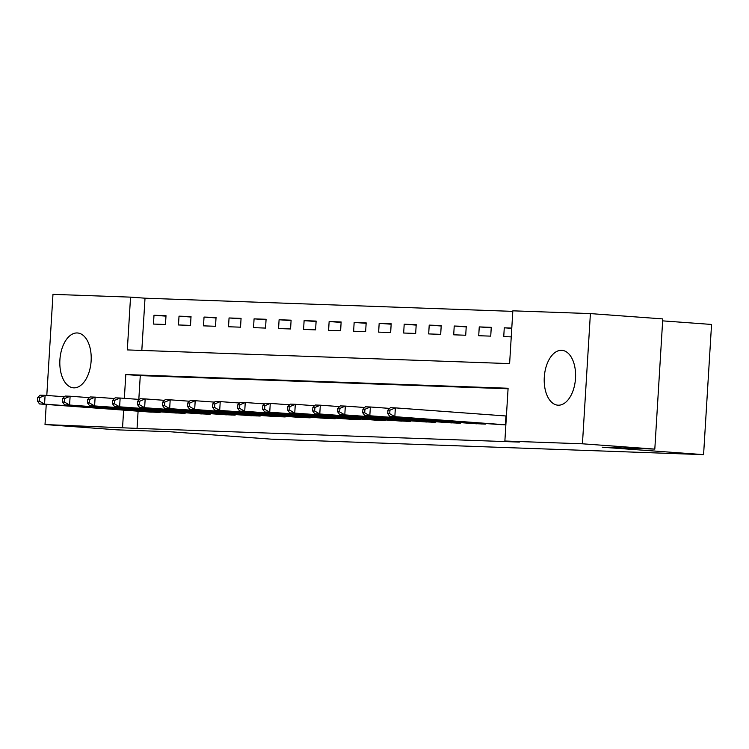 <?xml version="1.0" encoding="UTF-8"?>
<svg xmlns="http://www.w3.org/2000/svg" width="749" height="749" viewBox="0 0 749 749"><rect width="100%" height="100%" fill="white"/><g stroke="black" fill="none" stroke-linecap="round" stroke-linejoin="round"><path stroke-width="1.12" d="M558.22 405.2A27.507 15.617 94.2 0 1 557.893 405.181A27.507 15.617 94.2 0 1 544.308 376.897A27.507 15.617 94.2 0 1 561.581 350.307A27.507 15.617 94.2 0 1 561.909 350.326A27.507 15.617 94.2 0 1 575.494 378.601A27.507 15.617 94.2 0 1 558.22 405.2M73.833 387.851A27.507 15.617 94.2 0 1 73.505 387.832A27.507 15.617 94.2 0 1 59.92 359.557A27.507 15.617 94.2 0 1 77.194 332.959A27.507 15.617 94.2 0 1 77.522 332.977A27.507 15.617 94.2 0 1 91.106 361.252A27.507 15.617 94.2 0 1 73.833 387.851M662.65 320.862L711.55 324.448L703.583 454.643L271.241 439.157L169.929 431.742L117.387 429.86L45.015 424.552L46.241 404.451M46.794 395.463L52.973 294.357L130.541 297.138L127.311 349.914L509.61 363.611L512.84 310.826L590.399 313.597L582.441 443.801L504.873 441.021L508.103 388.244L125.804 374.547L124.343 398.337M512.803 311.369L145.016 298.196L130.541 297.138M582.441 443.801L654.813 449.1L662.771 318.905L590.399 313.597M145.016 298.196L141.814 350.438M153.461 324.064L165.473 324.495L166.006 315.694L153.994 315.263L153.461 324.064M178.477 324.963L190.489 325.394L191.023 316.593L179.02 316.162L178.477 324.963M203.494 325.852L215.506 326.283L216.049 317.492L204.037 317.061L203.494 325.852M228.52 326.751L240.532 327.182L241.066 318.381L229.054 317.96L228.52 326.751M253.537 327.65L265.549 328.081L266.082 319.28L254.08 318.849L253.537 327.65M278.562 328.549L290.565 328.97L291.108 320.179L279.096 319.748L278.562 328.549M303.579 329.438L315.591 329.869L316.125 321.078L304.113 320.647L303.579 329.438M328.596 330.337L340.608 330.768L341.141 321.967L329.139 321.536L328.596 330.337M353.622 331.236L365.624 331.667L366.167 322.866L354.155 322.435L353.622 331.236M378.638 332.125L390.65 332.556L391.184 323.765L379.172 323.334L378.638 332.125M403.655 333.024L415.667 333.455L416.201 324.654L404.198 324.223L403.655 333.024M428.681 333.923L440.684 334.354L441.227 325.553L429.214 325.122L428.681 333.923M453.697 334.812L465.709 335.243L466.243 326.452L454.231 326.021L453.697 334.812M478.714 335.711L490.726 336.142L491.26 327.341L479.257 326.91L478.714 335.711M511.782 328.081L504.274 327.809L503.74 336.61L511.249 336.881M138.097 411.173L137.048 428.391L519.347 442.088L504.873 441.021M508.075 388.778L140.278 375.614L138.818 399.395M148.087 411.903L160.089 412.465L160.127 411.856M173.103 412.802L185.106 413.364L185.143 412.746M198.129 413.701L210.132 414.263L210.169 413.645M223.146 414.59L235.149 415.152L235.186 414.543M248.162 415.489L260.165 416.051L260.203 415.433M273.188 416.388L285.191 416.95L285.229 416.332M298.205 417.287L310.208 417.839L310.245 417.23M323.222 418.176L335.224 418.738L335.262 418.12M348.248 419.075L360.25 419.637L360.288 419.019M373.264 419.974L385.267 420.535L385.304 419.917M398.281 420.863L410.283 421.425L410.321 420.807M423.307 421.762L435.309 422.324L435.347 421.706M448.323 422.661L460.326 423.222L460.363 422.605M473.34 423.55L485.343 424.112L485.38 423.503M498.366 424.449L505.865 424.852M654.813 449.1L602.271 447.219L703.583 454.643M137.048 428.391L45.015 424.552M123.622 410.115L122.574 427.333M140.278 375.614L125.804 374.547M165.978 316.144L153.994 315.263M511.764 328.362L504.274 327.809M491.241 327.79L479.257 326.91M466.215 326.901L454.231 326.021M441.198 326.002L429.214 325.122M416.172 325.103L404.198 324.223M391.156 324.205L379.172 323.334M366.139 323.315L354.155 322.435M341.113 322.416L329.139 321.536M316.097 321.518L304.113 320.647M291.08 320.628L279.096 319.748M266.054 319.729L254.08 318.849M241.038 318.831L229.054 317.96M216.021 317.941L204.037 317.061M190.995 317.042L179.02 316.162M37.665 397.579L37.45 401.099L39.454 401.164L39.669 397.644L37.665 397.579L40.09 395.163L45.09 395.341L44.556 404.132L156.831 412.353M39.454 401.164L44.556 404.132L39.547 403.954L151.335 412.156M39.669 397.644L45.09 395.341L64.405 396.755M37.45 401.099L39.547 403.954M62.682 398.468L62.467 401.988L64.47 402.063L64.686 398.543L62.682 398.468L65.107 396.052L70.116 396.23L69.573 405.031L181.848 413.251M64.47 402.063L69.573 405.031L64.573 404.853L176.352 413.045M64.686 398.543L70.116 396.23L89.431 397.653M62.467 401.988L64.573 404.853M87.708 399.367L87.493 402.887L89.487 402.962L89.702 399.442L87.708 399.367L90.133 396.951L95.132 397.129L94.599 405.93L206.874 414.141M89.487 402.962L94.599 405.93L89.59 405.752L201.378 413.944M89.702 399.442L95.132 397.129L114.447 398.543M87.493 402.887L89.59 405.752M112.725 400.266L112.509 403.786L114.513 403.851L114.728 400.331L112.725 400.266L115.149 397.85L120.149 398.028L119.615 406.819L231.89 415.04M114.513 403.851L119.615 406.819L114.606 406.641L226.395 414.843M114.728 400.331L120.149 398.028L139.464 399.442M112.509 403.786L114.606 406.641M137.741 401.155L137.526 404.675L139.529 404.75L139.745 401.23L137.741 401.155L140.166 398.74L145.175 398.917L144.632 407.718L256.907 415.938M139.529 404.75L144.632 407.718L139.632 407.54L251.411 415.742M139.745 401.23L145.175 398.917L164.49 400.341M137.526 404.675L139.632 407.54M162.767 402.054L162.552 405.574L164.546 405.649L164.761 402.129L162.767 402.054L165.192 399.638L170.192 399.816L169.658 408.617L281.933 416.828M164.546 405.649L169.658 408.617L164.649 408.439L276.437 416.631M164.761 402.129L170.192 399.816L189.506 401.23M162.552 405.574L164.649 408.439M187.784 402.953L187.568 406.473L189.572 406.538L189.787 403.028L187.784 402.953L190.209 400.537L195.208 400.715L194.674 409.506L306.95 417.727M189.572 406.538L194.674 409.506L189.666 409.329L301.454 417.53M189.787 403.028L195.208 400.715L214.523 402.129M187.568 406.473L189.666 409.329M212.8 403.851L212.585 407.362L214.588 407.437L214.804 403.917L212.8 403.851L215.225 401.427L220.234 401.614L219.691 410.405L331.966 418.625M214.588 407.437L219.691 410.405L214.691 410.227L326.47 418.429M214.804 403.917L220.234 401.614L239.549 403.028M212.585 407.362L214.691 410.227M237.826 404.741L237.611 408.261L239.614 408.336L239.82 404.816L237.826 404.741L240.251 402.325L245.251 402.503L244.717 411.304L356.992 419.515M239.614 408.336L244.717 411.304L239.708 411.126L351.496 419.318M239.82 404.816L245.251 402.503L264.566 403.917M237.611 408.261L239.708 411.126M262.843 405.64L262.627 409.16L264.631 409.226L264.846 405.715L262.843 405.64L265.268 403.224L270.267 403.402L269.734 412.203L382.009 420.414M264.631 409.226L269.734 412.203L264.725 412.016L376.513 420.217M264.846 405.715L270.267 403.402L289.582 404.816M262.627 409.16L264.725 412.016M287.859 406.538L287.644 410.059L289.648 410.124L289.863 406.604L287.859 406.538L290.284 404.114L295.293 404.301L294.75 413.092L407.025 421.312M289.648 410.124L294.75 413.092L289.751 412.914L401.53 421.116M289.863 406.604L295.293 404.301L314.608 405.715M287.644 410.059L289.751 412.914M312.885 407.428L312.67 410.948L314.674 411.023L314.889 407.503L312.885 407.428L315.31 405.012L320.31 405.19L319.776 413.991L432.051 422.202M314.674 411.023L319.776 413.991L314.767 413.813L426.556 422.005M314.889 407.503L320.31 405.19L339.625 406.604M312.67 410.948L314.767 413.813M337.902 408.327L337.687 411.847L339.69 411.922L339.906 408.402L337.902 408.327L340.327 405.911L345.326 406.089L344.793 414.89L457.068 423.101M339.69 411.922L344.793 414.89L339.784 414.703L451.572 422.904M339.906 408.402L345.326 406.089L364.641 407.503M337.687 411.847L339.784 414.703M362.919 409.226L362.703 412.746L364.707 412.811L364.922 409.291L362.919 409.226L365.343 406.81L370.352 406.988L369.809 415.779L482.084 424M364.707 412.811L369.809 415.779L364.81 415.601L476.589 423.803M364.922 409.291L370.352 406.988L389.667 408.402M362.703 412.746L364.81 415.601M387.945 410.115L387.729 413.635L389.733 413.71L389.948 410.19L387.945 410.115L390.369 407.699L395.369 407.877L394.835 416.678L505.865 424.814M389.733 413.71L394.835 416.678L389.826 416.5L501.615 424.692M389.948 410.19L395.369 407.877L506.408 416.013M387.729 413.635L389.826 416.5M155.137 412.24L155.183 411.491M156.363 412.325L156.41 411.576M180.153 413.13L180.2 412.39M181.38 413.214L181.427 412.474M205.179 414.028L205.226 413.279M206.406 414.113L206.452 413.373M230.196 414.927L230.243 414.178M231.422 415.012L231.469 414.272M255.212 415.817L255.259 415.077M256.439 415.901L256.486 415.161M280.238 416.716L280.285 415.967M281.465 416.8L281.512 416.06M305.255 417.614L305.302 416.865M306.481 417.699L306.528 416.959M330.272 418.504L330.318 417.764M331.498 418.588L331.545 417.848M355.298 419.403L355.344 418.654M356.524 419.487L356.571 418.747M380.314 420.301L380.361 419.552M381.541 420.386L381.587 419.646M405.34 421.191L405.378 420.451M406.557 421.275L406.604 420.535M430.357 422.09L430.403 421.341M431.583 422.174L431.63 421.434M455.373 422.988L455.42 422.239M456.6 423.073L456.647 422.333M480.399 423.887L480.437 423.138M481.616 423.971L481.663 423.222M505.416 424.777L505.95 415.985"/></g></svg>
